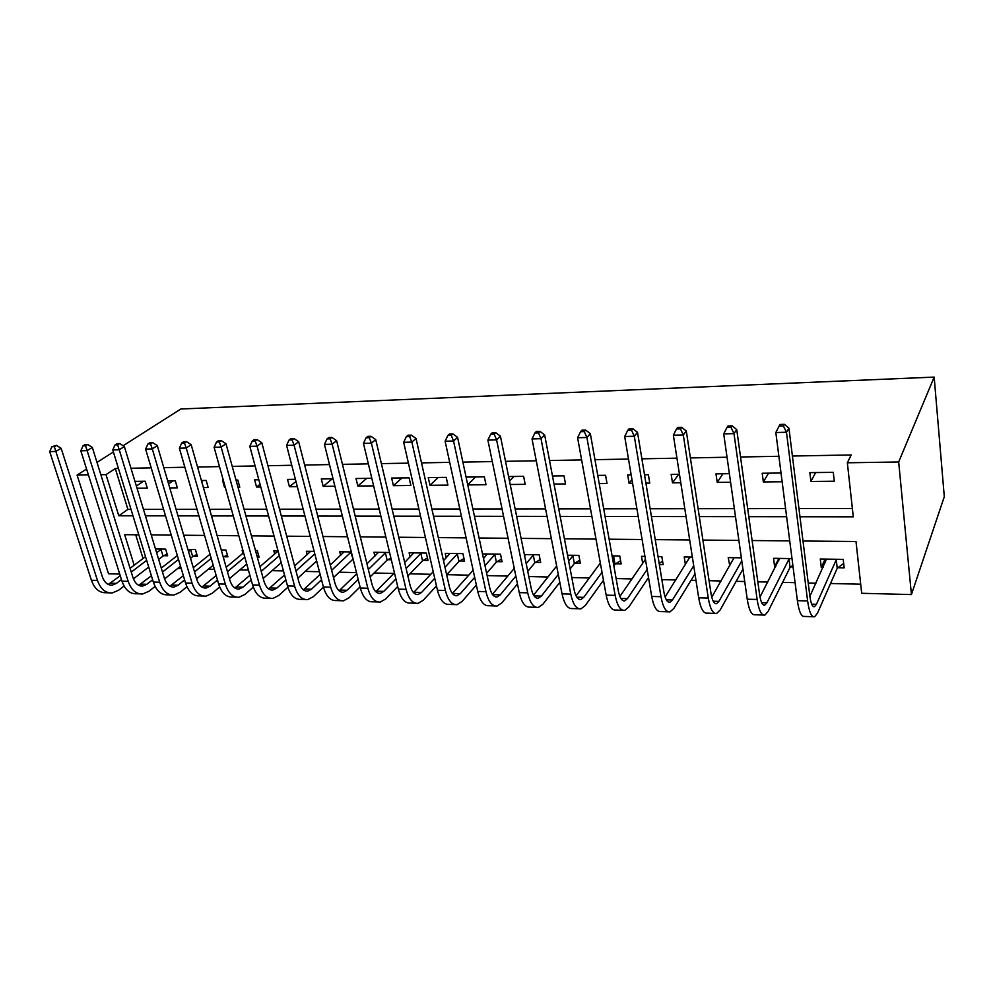 <?xml version="1.0" encoding="UTF-8"?>
<svg xmlns="http://www.w3.org/2000/svg" width="994" height="994" viewBox="0 0 994 994"><rect width="100%" height="100%" fill="white"/><g stroke="black" fill="none" stroke-linecap="round" stroke-linejoin="round"><path stroke-width="1.49" d="M119.727 574.06L108.545 573.774L77.072 475.082L86.565 469.044M802.99 541.009L856.008 541.506L861.699 593.294L911.423 594.574L944.3 496.702L934.174 377.099L180.821 408.994L123.132 445.747M147.795 567.785L148.951 567.822M177.715 568.481L181.231 568.556M208.392 569.189L214.369 569.326M239.84 569.91L248.438 570.109M272.107 570.655L283.439 570.916M305.22 571.413L319.447 571.736M339.202 572.196L356.473 572.594M374.104 572.991L393.835 573.451M409.95 573.824L430.75 574.296M446.791 574.669L468.721 575.178M487.11 575.601L507.772 576.073M528.808 576.557L547.955 576.992M571.786 577.551L589.33 577.949M616.118 578.57L631.936 578.93M647.342 579.278L648.809 579.316M661.855 579.614L675.845 579.937M691.079 580.285L695.986 580.409M709.07 580.707L721.097 580.981M736.144 581.328L744.717 581.527M757.826 581.825L767.766 582.049M782.601 582.397L795.088 582.683M808.221 582.981L815.925 583.167M830.524 583.503L860.692 584.199M135.718 534.772L143.037 558.529M837.917 567.736L844.167 567.847L843.21 559.373L820.261 559.026L821.28 567.45L823.094 567.475M791.994 558.603L773.531 558.317L774.637 566.605L775.742 566.63M790.777 566.903L793.075 566.94M741.35 557.833L728.204 557.634L729.82 565.81M692.358 557.087L684.207 556.963L685.438 564.741M659.37 564.555L663.147 564.617L661.842 556.628L658.04 556.565M644.932 556.367L641.49 556.317L642.671 563.287M615.758 563.772L621.151 563.871L619.759 555.994L612.08 555.87M575.091 563.051L580.334 563.138L578.881 555.373L567.537 555.199M535.567 562.343L540.661 562.43L539.146 554.776L524.36 554.553M497.124 561.647L502.082 561.747L500.504 554.18L482.488 553.906M459.725 560.989L464.546 561.076L462.906 553.621L445.225 553.347L446.231 557.82M423.32 560.33L428.016 560.417L426.327 553.062L409.118 552.801L410.087 556.963M389.573 552.502L373.955 552.266L374.9 556.143M387.884 559.697L391.313 559.759M351.317 551.931L339.712 551.745L340.631 555.373M314.141 551.359L306.351 551.248L307.245 554.64M259.931 566.667L277.86 551.235L273.835 550.751L274.692 553.956M257.359 557.373L259.148 557.398L257.247 550.502L255.458 550.477M242.896 550.278L242.126 550.278L242.971 553.285M223.861 556.764L227.887 556.839L225.949 550.03L221.227 549.955M193.47 556.23L197.396 556.292L195.42 549.57L187.916 549.446M163.799 555.696L167.638 555.77L165.638 549.11L155.474 548.961M799.971 516.756L853.287 516.83L847.348 462.794L851.199 454.954L792.404 456.035M778.874 456.283L740.53 456.991M727.049 457.24L690.383 457.923M676.951 458.172L641.888 458.818M628.506 459.066L594.971 459.675M581.627 459.924L549.533 460.52M536.251 460.769L505.524 461.328M492.303 461.576L462.869 462.123M449.71 462.359L421.506 462.881M408.422 463.129L381.385 463.626M368.364 463.863L342.445 464.347M329.499 464.583L304.649 465.043M291.764 465.279L267.92 465.714M255.11 465.95L232.236 466.372M219.488 466.608L197.533 467.018M184.872 467.255L163.799 467.64M151.2 467.876L130.972 468.249M118.448 468.472L115.316 468.534L127.903 509.4L131.022 509.4M143.459 509.388L163.575 509.363M176.087 509.35L197.036 509.326M209.61 509.301L231.428 509.276M244.077 509.263L266.79 509.239M279.513 509.214L303.182 509.189M315.968 509.176L340.631 509.139M353.479 509.127L379.186 509.09M392.108 509.077L418.909 509.04M431.893 509.027L459.837 508.99M472.883 508.978L502.045 508.94M515.14 508.928L545.582 508.891M558.727 508.866L590.511 508.829M603.706 508.816L636.893 508.766M650.138 508.754L684.816 508.717M698.111 508.692L734.355 508.655M747.687 508.63L785.583 508.593M798.952 508.568L852.367 508.506M833.27 472.336L809.861 472.635L810.918 481.456L834.289 481.233L833.27 472.336M781.023 473.007L762.187 473.256L763.355 481.941L782.141 481.755M729.385 473.678L715.978 473.852L717.233 482.401L730.602 482.264M679.461 474.324L671.161 474.436L672.503 482.86L680.778 482.773M645.914 483.121L649.765 483.084L648.386 474.722L644.534 474.772M631.178 474.946L627.686 474.995L629.09 483.295L632.582 483.258M599.22 483.593L607.023 483.519L605.57 475.281L597.754 475.38M554.006 484.053L565.511 483.929L563.996 475.815L552.465 475.964M510.208 484.488L525.192 484.339L523.614 476.337L508.593 476.536M467.739 484.91L486.004 484.737L484.364 476.847L466.062 477.083M446.207 477.344L428.265 477.58L429.992 485.296L447.909 485.109L446.207 477.344M409.093 477.828L391.636 478.052L393.413 485.668L410.845 485.482L409.093 477.828M371.818 478.3L355.989 478.512L357.828 486.016L373.632 485.867M333.052 478.81L321.298 478.959L323.174 486.377L334.903 486.252M295.404 479.294L287.514 479.394L289.428 486.712L297.318 486.625M258.838 479.767L254.601 479.829L256.551 487.035L260.788 486.998M237.988 487.234L239.79 487.209L237.814 480.04L236.013 480.065M223.302 480.226L222.519 480.239L224.52 487.358L225.29 487.358M203.41 487.582L208.181 487.532L206.168 480.45L201.397 480.512M169.775 487.917L177.354 487.843L175.304 480.847L167.713 480.947M137.035 488.24L147.286 488.141L145.211 481.233L134.948 481.369M97.002 462.396L113.378 451.959M77.072 475.082L88.416 474.908M100.854 474.71L105.998 474.623L118.795 515.774L132.985 515.799M115.316 468.534L105.998 474.623M847.348 462.794L898.675 461.974L934.174 377.099M138.825 534.809L124.672 534.673L134.178 565.238M789.733 540.885L752.11 540.537M738.877 540.413L702.882 540.077M689.687 539.953L655.245 539.63M642.087 539.506L609.111 539.208M596.002 539.083L564.418 538.785M551.347 538.661L521.092 538.375M508.071 538.263L479.083 537.99M466.111 537.866L438.317 537.605M425.407 537.481L398.743 537.232M385.896 537.12L360.313 536.872M347.527 536.76L322.988 536.524M310.252 536.412L286.707 536.188M274.033 536.064L251.42 535.853M238.821 535.741L217.114 535.542M204.578 535.418L183.716 535.232M171.254 535.107L151.212 534.921M911.423 594.574L898.675 461.974M145.41 515.824L165.513 515.849M178.013 515.861L198.937 515.898M211.498 515.911L233.292 515.948M245.928 515.961L268.616 515.998M281.327 516.01L304.959 516.048M317.732 516.06L342.371 516.097M355.206 516.122L380.876 516.159M393.773 516.172L420.549 516.209M433.508 516.234L461.427 516.271M474.449 516.284L503.56 516.333M516.644 516.346L547.035 516.395M560.169 516.408L591.89 516.458M605.073 516.47L638.21 516.52M651.43 516.545L686.046 516.594M699.316 516.607L735.498 516.656M748.805 516.681L786.627 516.731M127.903 509.4L118.795 515.774M815.627 472.56L810.918 481.456M824.983 559.386L821.28 567.45M733.485 558.69L729.397 565.797M778.55 559.075L774.637 566.605M768.573 473.169L763.355 481.941M722.936 473.765L717.233 482.401M678.654 474.337L672.503 482.86M631.973 479.605L629.09 483.295M553.347 475.952L552.627 476.76M513.91 476.461L509.512 481.096M475.579 476.958L467.714 484.786M438.279 477.443L429.992 485.296M401.998 477.915L393.413 485.668M366.662 478.375L357.828 486.016M332.269 478.822L323.174 486.377M295.976 481.481L289.428 486.712M260.068 484.327L256.551 487.035M225.166 486.886L224.52 487.358M203.211 480.487L201.695 481.581M172.931 480.885L168.595 483.929M143.397 481.258L136.377 486.054M824.945 559.1L825.355 562.542M843.67 563.474L837.234 568.245L836.252 559.784L816.422 604.302L814.508 606.688C812.446 607.048 810.893 603.507 809.849 596.077L788.938 428.178L786.478 432.241L807.625 600.948C809.191 612.068 811.526 617.349 814.595 616.789L817.503 613.124L837.234 568.245M836.252 559.784L836.936 559.274M826.461 559.125L809.886 596.35M783.371 425.941L784.365 424.326L780.116 424.45L779.11 426.066L783.371 425.941L786.478 432.241L775.829 432.527L797.387 600.649C798.99 611.732 801.375 617.001 804.519 616.442L813.241 616.74M775.829 432.527L779.11 426.066M784.365 424.326L788.938 428.178M778.451 558.392L778.774 560.778M792.877 565.4L790.081 567.388L789.012 559.05L766.896 602.824L764.759 605.16C762.473 605.508 760.758 602.029 759.615 594.71L736.74 429.619L733.994 433.62L757.13 599.481C758.857 610.428 761.429 615.634 764.846 615.1L768.076 611.509L790.081 567.388M789.012 559.05L789.708 558.566M779.557 558.404L760 597.059M731.025 427.432L732.131 425.842L728.03 425.954L726.912 427.544L731.025 427.432L733.994 433.62L723.719 433.893L747.239 599.196C748.991 610.105 751.601 615.298 755.08 614.764L763.33 615.05M723.719 433.893L726.912 427.544M732.131 425.842L736.74 429.619M733.348 557.709L733.572 559.287M741.785 560.852L718.923 601.382L716.599 603.681C714.102 604.017 712.226 600.587 710.996 593.381L686.295 431.011L683.3 434.95L708.275 598.077C710.138 608.85 712.934 613.981 716.674 613.46L720.215 609.943L742.953 569.09M734.044 557.721L711.766 597.195M680.455 428.861L681.66 427.296L677.697 427.408L676.479 428.973L680.455 428.861L683.3 434.95L673.373 435.21L698.695 597.804C700.584 608.539 703.429 613.646 707.219 613.136L715.021 613.41M673.373 435.21L676.479 428.973M681.66 427.296L686.295 431.011M689.563 557.05L689.712 557.982M693.7 565.76L672.466 600.003L669.956 602.252C667.247 602.575 665.234 599.196 663.917 592.101L637.514 432.353L634.296 436.242L660.985 596.711C662.973 607.322 665.98 612.366 670.018 611.882L673.833 608.427L694.98 573.923M689.873 557.05L665.085 596.972M631.563 430.253L632.867 428.712L629.028 428.824L627.723 430.365L631.563 430.253L634.296 436.242L624.692 436.503L651.704 596.437C653.717 607.011 656.773 612.056 660.861 611.571L668.229 611.819M624.692 436.503L627.723 430.365M632.867 428.712L637.514 432.353M662.6 561.262L659.184 563.486M647.144 569.463L627.425 598.649L624.741 600.861C621.846 601.171 619.709 597.841 618.305 590.858L590.337 433.657L586.895 437.497L615.162 595.394C617.274 605.831 620.492 610.813 624.791 610.341L628.879 606.961L648.51 577.539M645.429 559.287L619.871 596.512M584.273 431.595L585.665 430.079L581.95 430.178L580.558 431.694L584.273 431.595L586.895 437.497L577.601 437.733L606.166 595.133C608.316 605.545 611.558 610.515 615.92 610.043L622.89 610.279M577.601 437.733L580.558 431.694M585.665 430.079L590.337 433.657M620.591 560.703L615.025 564.232L613.621 556.367L612.453 557.982M602.029 572.283L583.751 597.344L580.894 599.519C577.837 599.817 575.576 596.537 574.097 589.653L544.662 434.925L541.022 438.702L570.767 594.101C572.991 604.389 576.383 609.31 580.943 608.85L585.28 605.532L603.47 580.272M613.857 565.859L615.025 564.232M613.621 556.367L614.367 555.907M600.351 563.051L576.06 595.878M538.499 432.899L539.966 431.396L536.375 431.495L534.909 432.999L538.499 432.899L541.022 438.702L532.026 438.938L562.045 593.853C564.294 604.116 567.723 609.011 572.333 608.564L578.93 608.788M532.026 438.938L534.909 432.999M539.966 431.396L544.662 434.925M579.775 560.144L574.358 563.499L572.892 555.745L568.667 561.138M558.28 574.445L541.37 596.089L538.375 598.214C535.157 598.5 532.772 595.257 531.218 588.485L500.429 436.142L496.602 439.87L527.715 592.859C530.038 602.998 533.616 607.843 538.413 607.409L542.985 604.141L559.808 582.335M570.158 568.941L574.358 563.499M572.892 555.745L573.625 555.298M556.652 566.021L533.592 595.157M494.18 434.154L495.72 432.676L492.241 432.775L490.701 434.254L494.18 434.154L496.602 439.87L487.88 440.093L519.253 592.623C521.614 602.724 525.205 607.558 530.051 607.123L536.288 607.334M487.88 440.093L490.701 434.254M495.72 432.676L500.429 436.142M540.102 559.597L534.822 562.79L533.293 555.137L526.199 563.66M515.861 576.085L500.243 594.859L497.099 596.947C493.732 597.232 491.235 594.027 489.632 587.342L457.575 437.323L453.562 441.001L485.954 591.654C488.377 601.643 492.105 606.427 497.137 606.005L501.92 602.799L517.464 583.9M527.764 571.364L534.822 562.79M533.293 555.137L534.039 554.689M525.515 554.565L524.658 556.019M514.271 568.357L492.378 594.35M451.251 435.372L452.854 433.918L449.487 434.005L447.872 435.471L451.251 435.372L453.562 441.001L445.113 441.224L477.741 591.418C480.201 601.382 483.954 606.154 489.023 605.731L494.913 605.93M445.113 441.224L447.872 435.471M452.854 433.918L457.575 437.323M501.523 559.063L496.366 562.095L494.776 554.553L484.985 565.661M474.685 577.34L460.297 593.666L457.029 595.717C453.512 595.99 450.928 592.834 449.251 586.249L416.026 438.478L411.851 442.094L445.424 590.486C447.946 600.326 451.823 605.048 457.054 604.65L462.036 601.494L476.362 585.056M486.625 573.277L496.366 562.095M494.776 554.553L495.534 554.105M487.246 553.981L483.482 558.616M473.144 570.221L452.382 593.505M409.627 436.552L411.305 435.111L408.037 435.21L406.347 436.652L409.627 436.552L411.851 442.094L403.663 442.305L437.459 590.262C439.994 600.078 443.908 604.787 449.176 604.377L454.743 604.576M403.663 442.305L406.347 436.652M411.305 435.111L416.026 438.478M463.987 558.516L458.967 561.424L457.315 553.981L444.977 567.251M434.726 578.284L421.493 592.499L418.101 594.524C414.461 594.785 411.777 591.666 410.05 585.18L375.72 439.584L371.408 443.162L406.074 589.355C408.683 599.059 412.696 603.718 418.126 603.321L423.295 600.227L436.465 585.901M446.679 574.793L458.967 561.424M457.315 553.981L458.085 553.546M450.009 553.422L443.51 560.715M433.21 571.687L413.541 592.61M369.259 437.695L370.998 436.279L367.83 436.366L366.09 437.795L369.259 437.695L371.408 443.162L363.456 443.361L398.333 589.131C400.955 598.81 405.005 603.457 410.472 603.072L415.728 603.246M363.456 443.361L366.09 437.795M370.998 436.279L375.72 439.584M427.457 557.994L422.562 560.765L420.86 553.422L406.124 568.518M395.91 578.968L383.783 591.38L380.267 593.368C376.515 593.617 373.744 590.548 371.955 584.137L336.618 440.665L332.158 444.194L367.855 588.249C370.538 597.816 374.676 602.414 380.292 602.041L385.647 598.997L397.712 586.497M407.875 575.973L422.562 560.765M420.86 553.422L421.63 552.987M413.777 552.875L404.682 562.442M394.444 572.83L375.782 591.703M330.107 438.814L331.897 437.41L328.815 437.497L327.026 438.901L330.107 438.814L332.158 444.194L324.454 444.393L360.337 588.038C363.034 597.58 367.208 602.165 372.849 601.792L377.807 601.954M324.454 444.393L327.026 438.901M331.897 437.41L336.618 440.665M390.891 558.032L387.113 560.131L385.374 552.875L368.352 569.512M358.188 579.452L347.117 590.287L343.502 592.238C339.625 592.486 336.78 589.442 334.941 583.13L298.66 441.709L294.075 445.188L330.704 587.181C333.462 596.611 337.736 601.159 343.514 600.798L349.031 597.792L360.052 586.895M370.166 576.88L387.113 560.131M385.374 552.875L386.144 552.453M378.49 552.341L366.96 563.846M356.759 573.737L339.091 590.771M292.087 439.895L293.938 438.503L290.944 438.59L289.092 439.982L292.087 439.895L294.075 445.188L286.583 445.387L323.398 586.969C326.181 596.375 330.468 600.91 336.283 600.55L340.954 600.711M286.583 445.387L289.092 439.982M293.938 438.503L298.66 441.709M353.131 559.212L350.807 552.353L331.648 570.295M321.534 579.775L311.457 589.218L307.742 591.144C303.754 591.38 300.834 588.373 298.945 582.149L261.795 442.728L257.086 446.169L294.597 586.137C297.43 595.443 301.803 599.929 307.742 599.581L313.421 596.624L323.448 587.131M333.512 577.576L352.597 559.498M344.135 551.819L330.281 564.99M320.143 574.42L303.394 589.852M255.185 440.938L257.073 439.572L254.166 439.659L252.277 441.025L255.185 440.938L257.086 446.169L249.817 446.356L287.502 585.926C290.335 595.22 294.746 599.68 300.71 599.345L305.121 599.494M249.817 446.356L252.277 441.025M257.073 439.572L261.795 442.728M285.887 579.962L276.754 588.175L272.94 590.076C268.865 590.299 265.87 587.342 263.944 581.192L225.973 443.722L221.153 447.114L259.484 585.118C262.379 594.3 266.864 598.736 272.94 598.4L278.755 595.493L287.875 587.206M297.877 578.098L316.651 561.001M314.812 553.919L295.951 570.904M310.65 551.31L294.622 565.921M284.532 574.93L268.666 588.92M219.314 441.957L221.252 440.615L218.431 440.69L216.493 442.032L219.314 441.957L221.153 447.114L214.095 447.3L252.575 584.919C255.483 594.077 259.981 598.5 266.094 598.164L270.256 598.301M214.095 447.3L216.493 442.032M221.252 440.615L225.973 443.722M251.209 580.036L242.983 587.168L239.082 589.032C234.907 589.256 231.838 586.336 229.887 580.272L191.159 444.678L186.238 448.033L225.327 584.137C228.272 593.194 232.857 597.568 239.069 597.245L245.021 594.387L253.284 587.143M263.186 578.471L281.215 562.666M279.326 555.658L261.223 571.351M249.892 575.302L234.87 588.001M184.462 442.951L186.45 441.622L183.704 441.696L181.716 443.026L184.462 442.951L186.238 448.033L179.367 448.207L218.605 583.938C221.563 592.983 226.16 597.344 232.41 597.021L236.323 597.158M179.367 448.207L181.716 443.026M186.45 441.622L191.159 444.678M258.614 555.472L257.061 556.28M217.462 580.024L210.094 586.187L206.106 588.026C201.857 588.237 198.725 585.354 196.725 579.365L157.3 445.61L152.281 448.915L192.078 583.18C195.072 592.126 199.757 596.437 206.106 596.127L212.169 593.319L219.662 586.982M229.44 578.707L246.748 564.07M244.81 557.137L227.427 571.674M243.592 552.776L226.172 567.251M216.183 575.551L201.968 587.094M150.579 443.908L152.591 442.591L149.932 442.678L147.907 443.983L150.579 443.908L152.281 448.915L145.609 449.102L185.53 582.981C188.549 591.902 193.234 596.214 199.608 595.903L203.298 596.027M145.609 449.102L147.907 443.983M152.591 442.591L157.3 445.61M227.365 555L223.265 557.075M184.611 579.924L178.063 585.23L174 587.044C169.663 587.243 166.483 584.397 164.445 578.483L124.374 446.53L119.255 449.785L159.699 582.236C162.755 591.07 167.514 595.331 173.987 595.033L180.175 592.262L186.934 586.733M196.576 578.843L213.201 565.251M211.213 558.392L194.526 571.898M210.02 554.267L193.296 567.711M183.356 575.712L169.924 586.199M117.627 444.84L119.678 443.548L117.081 443.622L115.018 444.914L117.627 444.84L119.255 449.785L112.769 449.959L153.325 582.062C156.393 590.858 161.177 595.12 167.663 594.822L171.13 594.946M112.769 449.959L115.018 444.914M119.678 443.548L124.374 446.53M196.874 554.528L192.674 556.615L190.699 549.893L188.537 551.595M152.629 579.763L146.839 584.298L142.714 586.075C138.303 586.274 135.06 583.466 132.997 577.626L92.318 447.412L87.124 450.63L128.176 581.328C131.283 590.051 136.116 594.263 142.689 593.977L148.988 591.244L155.089 586.423M164.582 578.893L180.535 566.245M190.525 558.33L192.674 556.615M178.51 559.46L162.482 572.035M190.699 549.893L191.494 549.508M177.342 555.547L161.276 568.071M151.399 575.774L138.688 585.317M85.546 445.759L87.634 444.467L85.111 444.542L83.024 445.821L85.546 445.759L87.124 450.63L80.812 450.804L121.964 581.155C125.082 589.852 129.928 594.052 136.538 593.766L139.794 593.878M80.812 450.804L83.024 445.821M87.634 444.467L92.318 447.412M167.129 554.068L163.016 556.081L161.003 549.446L156.642 552.776M121.454 579.552L116.422 583.391L112.21 585.143C107.737 585.342 104.457 582.546 102.357 576.793L61.131 448.269L55.85 451.45L97.462 580.446C100.605 589.057 105.513 593.219 112.198 592.946L118.597 590.25L124.076 586.038M133.432 578.843L148.727 567.077M158.655 559.436L163.016 556.081M146.665 560.355L131.27 572.084M161.003 549.446L161.798 549.061M145.522 556.64L130.09 568.319M120.262 575.762L108.259 584.447M54.335 446.641L56.447 445.374L51.874 446.716L54.335 446.641L55.85 451.45L49.7 451.611L91.411 580.272C94.567 588.858 99.487 593.008 106.196 592.735L109.241 592.834M49.7 451.611L51.874 446.716M56.447 445.374L61.131 448.269M816.422 604.302L811.725 604.166M807.625 600.948L797.387 600.649M766.896 602.824L761.677 602.662M757.13 599.481L747.239 599.196M718.923 601.382L713.232 601.221M708.275 598.077L698.695 597.804M672.466 600.003L666.315 599.817M660.985 596.711L651.704 596.437M627.425 598.649L620.865 598.463M615.162 595.394L606.166 595.133M583.751 597.344L576.793 597.145M570.767 594.101L562.045 593.853M541.37 596.089L534.051 595.866M527.715 592.859L519.253 592.623M500.243 594.859L492.577 594.623M485.954 591.654L477.741 591.418M460.297 593.666L452.456 593.43M445.424 590.486L437.459 590.262M421.493 592.499L413.877 592.275M406.074 589.355L398.333 589.131M383.783 591.38L376.378 591.157M367.855 588.249L360.337 588.038M347.117 590.287L339.911 590.063M330.704 587.181L323.398 586.969M311.457 589.218L304.45 589.007M294.597 586.137L287.502 585.926M276.754 588.175L269.933 587.976M259.484 585.118L252.575 584.919M242.983 587.168L236.336 586.969M225.327 584.137L218.605 583.938M210.094 586.187L203.621 585.988M192.078 583.18L185.53 582.981M178.063 585.23L171.751 585.044M159.699 582.236L153.325 582.062M146.839 584.298L140.701 584.112M128.176 581.328L121.964 581.155M116.422 583.391L110.421 583.205M97.462 580.446L91.411 580.272M814.508 606.688L813.601 606.651M764.759 605.16L763.752 605.122M716.599 603.681L715.506 603.644M669.956 602.252L668.763 602.215M624.741 600.861L623.474 600.823M580.894 599.519L579.552 599.481M538.375 598.214L536.959 598.164M497.099 596.947L495.621 596.897M457.029 595.717L455.488 595.667M418.101 594.524L416.498 594.474M380.267 593.368L378.627 593.319M343.502 592.238L341.799 592.188M307.742 591.144L305.99 591.082M272.94 590.076L271.151 590.014M239.082 589.032L237.243 588.982M206.106 588.026L204.242 587.963M174 587.044L172.099 586.982M142.714 586.075L140.775 586.025M112.21 585.143L110.247 585.081"/></g></svg>
